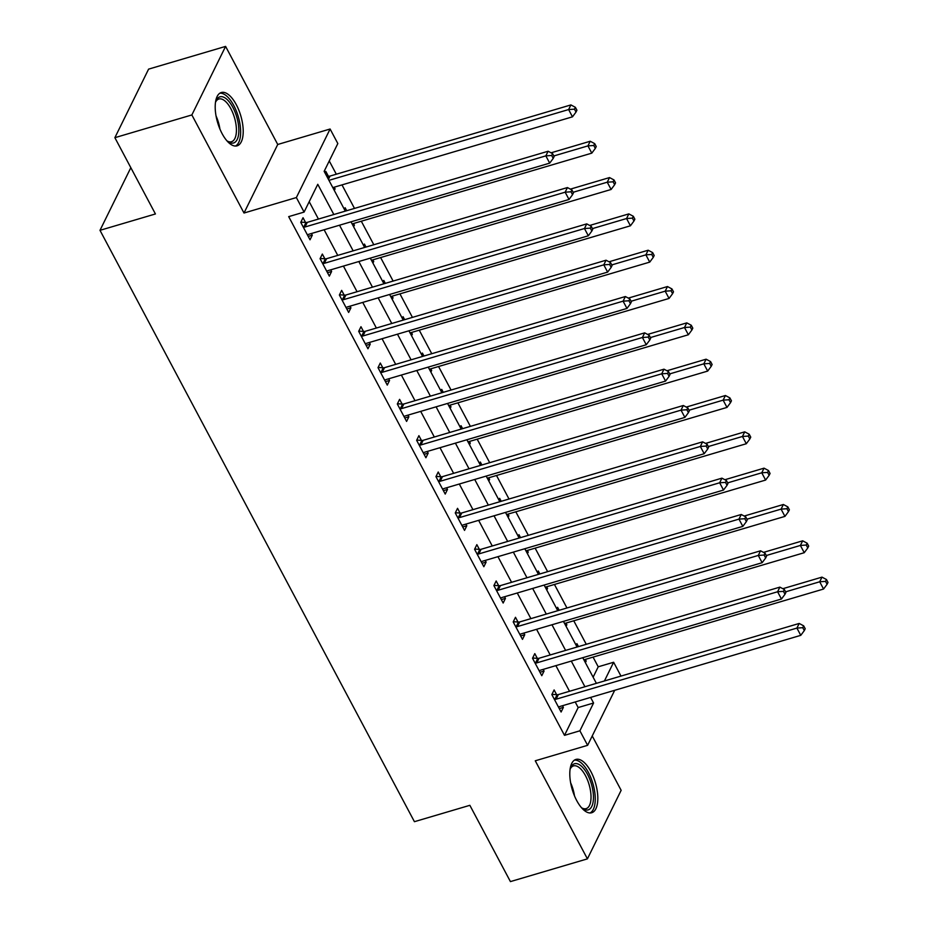 <?xml version="1.0" encoding="UTF-8"?>
<svg xmlns="http://www.w3.org/2000/svg" width="928" height="928" viewBox="0 0 928 928"><rect width="100%" height="100%" fill="white"/><g stroke="black" fill="none" stroke-linecap="round" stroke-linejoin="round"><path stroke-width="1.39" d="M590.916 771.632A27.805 12.064 73.5 0 0 575.928 759.429A27.805 12.064 73.5 0 0 576.694 800.539A27.805 12.064 73.5 0 0 591.681 812.754A27.805 12.064 73.5 0 0 590.916 771.632M236.315 104.725A27.805 12.064 73.5 0 0 221.328 92.51A27.805 12.064 73.5 0 0 222.094 133.62A27.805 12.064 73.5 0 0 237.081 145.835A27.805 12.064 73.5 0 0 236.315 104.725M593.12 677.185L598.224 666.803L613.628 662.256L620.983 676.083M130.825 167.69L99.992 230.33L414.422 821.686L469.858 805.318L510.423 881.6L587.412 858.864L621.145 790.32L592.238 735.95M99.992 230.33L155.428 213.962L114.875 137.68L148.596 69.136L225.597 46.4L191.864 114.944L244.006 213.022L296.368 197.56L330.101 129.015L337.827 143.538L324.15 171.332L345.309 211.132M244.006 213.022L277.739 144.478L225.597 46.4M277.739 144.478L330.101 129.015M598.224 666.803L593.073 657.105M586.264 644.31L573.759 620.786M566.95 607.979L554.445 584.454M547.636 571.66L535.131 548.135M528.322 535.328L515.817 511.804M509.008 499.009L496.503 475.484M489.694 462.689L477.189 439.164M470.38 426.358L457.875 402.833M451.066 390.038L438.561 366.514M431.752 353.707L419.247 330.182M412.438 317.388L399.933 293.863M393.124 281.068L380.619 257.543M373.81 244.737L361.305 221.212M354.496 208.417L341.991 184.892M336.307 174.209L329.254 160.95M114.875 137.68L191.864 114.944M325.044 173.002L325.821 171.425L328.338 176.146M334.312 190.437L335.089 188.86L334.208 187.189M344.358 209.334L345.135 207.744L346.712 210.714M353.626 226.768L354.403 225.179L353.522 223.52M363.672 245.653L364.449 244.064L366.026 247.034M372.94 263.088L373.717 261.499L372.836 259.84M382.986 281.973L383.763 280.395L385.34 283.365M392.254 299.408L393.031 297.83L392.15 296.16M402.3 318.304L403.077 316.715L404.654 319.684M411.568 335.739L412.345 334.15L411.464 332.491M421.614 354.624L422.391 353.046L423.968 356.016M430.882 372.058L431.659 370.481L430.778 368.81M440.928 390.955L441.705 389.366L443.282 392.335M450.196 408.39L450.973 406.8L450.092 405.13M460.242 427.274L461.019 425.685L462.596 428.655M469.51 444.709L470.287 443.12L469.406 441.461M479.556 463.594L480.333 462.016L481.91 464.986M488.824 481.029L489.601 479.451L488.72 477.781M498.87 499.925L499.647 498.336L501.224 501.306M508.138 517.36L508.915 515.771L508.034 514.112M518.184 536.245L518.961 534.656L520.538 537.637M527.452 553.68L528.229 552.102L527.348 550.432M537.498 572.576L538.275 570.987L539.852 573.956M546.766 590.011L547.543 588.422L546.662 586.751M556.812 608.896L557.589 607.306L559.166 610.276M566.08 626.33L566.857 624.741L565.976 623.082M576.126 645.215L576.903 643.638L578.48 646.607M585.394 662.65L586.171 661.072L585.29 659.402M333.836 214.519L317.77 184.301L304.094 212.083L288.689 216.63L564.502 735.347L578.167 707.554L575.198 701.962M569.514 691.279L555.884 665.643M550.2 654.959L536.57 629.312M530.886 618.628L517.256 592.992M511.572 582.308L497.942 556.672M492.258 545.989L478.628 520.341M472.944 509.658L459.314 484.022M453.63 473.338L440 447.702M434.316 437.007L420.686 411.371M415.002 400.687L401.372 375.051M395.688 364.368L382.058 338.72M376.374 328.036L362.744 302.4M357.06 291.717L343.43 266.081M337.746 255.386L324.116 229.75M318.432 219.066L309.21 201.701M305.544 222.465L303.027 217.732L300.753 222.36L310.022 239.795L312.295 235.167L311.414 233.508M324.858 258.784L322.341 254.052L320.067 258.692L329.336 276.126L331.609 271.486L330.728 269.828M344.172 295.104L341.655 290.383L339.381 295.011L348.65 312.446L350.923 307.818L350.042 306.147M363.486 331.435L360.969 326.702L358.695 331.331L367.964 348.777L370.237 344.137L369.356 342.478M382.8 367.755L380.283 363.034L378.009 367.662L387.278 385.097L389.551 380.468L388.67 378.798M402.114 404.074L399.597 399.353L397.323 403.982L406.592 421.416L408.865 416.788L407.984 415.129M421.428 440.406L418.911 435.673L416.637 440.313L425.906 457.748L428.179 453.108L427.298 451.449M440.742 476.725L438.225 472.004L435.951 476.632L445.22 494.067L447.493 489.439L446.612 487.768M460.056 513.056L457.539 508.324L455.265 512.952L464.534 530.387L466.807 525.758L465.926 524.1M479.37 549.376L476.853 544.655L474.579 549.283L483.848 566.718L486.121 562.09L485.24 560.419M498.684 585.696L496.167 580.974L493.893 585.603L503.162 603.038L505.435 598.409L504.554 596.75M517.998 622.027L515.481 617.294L513.207 621.934L522.476 639.369L524.749 634.729L523.868 633.07M537.312 658.346L534.795 653.625L532.521 658.254L541.79 675.688L544.063 671.06L543.182 669.39M556.626 694.678L554.109 689.945L551.835 694.573L561.104 712.008L563.377 707.38L562.496 705.721M614.696 690.304L587.621 745.323L535.27 760.786L587.412 858.864M587.621 745.323L579.896 730.8L593.572 703.006L590.602 697.415M564.502 735.347L579.896 730.8M304.094 212.083L296.368 197.56M604.418 680.978L613.628 662.256M350.993 221.815L364.623 247.451M370.307 258.135L383.937 283.782M389.621 294.466L403.251 320.102M408.935 330.786L422.565 356.422M428.249 367.117L441.879 392.753M447.563 403.436L461.193 429.072M466.877 439.756L480.507 465.404M486.191 476.087L499.821 501.723M505.505 512.407L519.135 538.043M524.819 548.738L538.449 574.374M544.133 585.058L557.763 610.694M563.447 621.377L577.077 647.025M582.761 657.708L596.391 683.344M584.918 686.732L571.288 661.096M565.604 650.412L551.974 624.764M546.29 614.081L532.66 588.445M526.976 577.761L513.346 552.125M507.662 541.43L494.032 515.794M488.348 505.11L474.718 479.474M469.034 468.791L455.404 443.143M449.72 432.46L436.09 406.824M430.406 396.14L416.776 370.504M411.092 359.82L397.462 334.173M391.778 323.489L378.148 297.853M372.464 287.17L358.834 261.534M353.15 250.838L339.52 225.202M578.167 707.554L593.572 703.006M308.2 236.373L312.295 235.167M333.686 189.266L335.089 188.86M584.768 661.478L586.171 661.072M565.454 625.159L566.857 624.741M546.14 588.839L547.543 588.422M526.826 552.508L528.229 552.102M507.512 516.188L508.915 515.771M488.198 479.857L489.601 479.451M468.884 443.538L470.287 443.12M449.57 407.218L450.973 406.8M430.256 370.887L431.659 370.481M410.942 334.567L412.345 334.15M391.628 298.248L393.031 297.83M372.314 261.916L373.717 261.499M353 225.597L354.403 225.179M327.514 272.704L331.609 271.486M346.828 309.024L350.923 307.818M366.142 345.355L370.237 344.137M385.456 381.675L389.551 380.468M404.77 417.994L408.865 416.788M424.084 454.326L428.179 453.108M443.398 490.645L447.493 489.439M462.712 526.976L466.807 525.758M482.026 563.296L486.121 562.09M501.34 599.616L505.435 598.409M520.654 635.947L524.749 634.729M539.968 672.266L544.063 671.06M559.282 708.598L563.377 707.38M303.259 227.093L303.734 227.128A3.561 2.9 -153.8 0 0 304.999 226.989L545.838 155.869L549.701 163.131L308.862 234.262A3.561 2.9 -153.8 0 0 307.818 234.807L307.504 235.074M300.869 222.128L306.008 222.488A3.561 2.9 -153.8 0 0 307.272 222.36L548.112 151.241L545.838 155.869L551.684 155.475L553.227 158.386L554.132 156.53L552.589 153.619L551.684 155.475M552.589 153.619L548.112 151.241M549.701 163.131L553.227 158.386M332.804 187.607L572.483 116.824L568.62 109.55L570.906 104.922L330.066 176.053A3.561 2.9 26.2 0 1 328.802 176.181L326.644 176.03M574.467 109.168L576.01 112.068L576.926 110.212L575.383 107.312L574.467 109.168L568.62 109.55L328.941 180.345M576.01 112.068L572.483 116.824M570.906 104.922L575.383 107.312M322.573 263.413L323.048 263.448A3.561 2.9 -153.8 0 0 324.313 263.32L565.152 192.189L569.015 199.462L328.176 270.582A3.561 2.9 -153.8 0 0 327.132 271.138L326.818 271.394M320.183 258.46L325.322 258.819A3.561 2.9 -153.8 0 0 326.586 258.692L567.426 187.56L565.152 192.189L570.998 191.794L572.541 194.706L573.446 192.85L571.903 189.95L570.998 191.794M571.903 189.95L567.426 187.56M569.015 199.462L572.541 194.706M341.887 299.744L342.362 299.767A3.561 2.9 -153.8 0 0 343.627 299.64L584.466 228.52L588.329 235.782L347.49 306.913A3.561 2.9 -153.8 0 0 346.446 307.458L346.132 307.725M339.497 294.779L344.636 295.139A3.561 2.9 -153.8 0 0 345.9 295.011L586.74 223.88L584.466 228.52L590.312 228.126L591.855 231.026L592.76 229.181L591.217 226.27L590.312 228.126M591.217 226.27L586.74 223.88M588.329 235.782L591.855 231.026M361.201 336.064L361.676 336.098A3.561 2.9 -153.8 0 0 362.941 335.971L603.78 264.84L607.643 272.101L366.804 343.232A3.561 2.9 -153.8 0 0 365.76 343.778L365.446 344.044M358.811 331.099L363.95 331.47A3.561 2.9 -153.8 0 0 365.214 331.331L606.054 260.211L603.78 264.84L609.626 264.445L611.169 267.357L612.074 265.501L610.531 262.601L609.626 264.445M610.531 262.601L606.054 260.211M607.643 272.101L611.169 267.357M352.118 223.926L591.797 153.143L587.934 145.882L590.22 141.253L551.07 152.807M593.781 145.487L595.324 148.399L596.24 146.543L594.697 143.631L593.781 145.487L587.934 145.882L553.83 155.95M595.324 148.399L591.797 153.143M590.22 141.253L594.697 143.631M371.432 260.258L611.111 189.474L607.248 182.201L609.534 177.573L570.384 189.138M613.095 181.807L614.638 184.718L615.554 182.862L614.011 179.962L613.095 181.807L607.248 182.201L573.144 192.282M614.638 184.718L611.111 189.474M609.534 177.573L614.011 179.962M390.746 296.577L630.425 225.794L626.562 218.532L628.848 213.892L589.698 225.458M632.409 218.138L633.952 221.038L634.868 219.194L633.325 216.282L632.409 218.138L626.562 218.532L592.458 228.601M633.952 221.038L630.425 225.794M628.848 213.892L633.325 216.282M380.515 372.383L380.99 372.418A3.561 2.9 -153.8 0 0 382.255 372.29L623.094 301.159L626.957 308.432L386.118 379.552A3.561 2.9 -153.8 0 0 385.074 380.109L384.76 380.364M378.125 367.43L383.264 367.79A3.561 2.9 -153.8 0 0 384.528 367.662L625.368 296.531L623.094 301.159L628.94 300.776L630.483 303.676L631.388 301.82L629.845 298.92L628.94 300.776M629.845 298.92L625.368 296.531M626.957 308.432L630.483 303.676M410.06 332.897L649.739 262.114L645.876 254.852L648.162 250.224L609.012 261.789M651.723 254.458L653.266 257.369L654.182 255.513L652.639 252.602L651.723 254.458L645.876 254.852L611.772 264.921M653.266 257.369L649.739 262.114M648.162 250.224L652.639 252.602M215.493 102.405A24.058 10.44 -106.5 0 1 215.946 101.106A24.058 10.44 -106.5 0 1 220.783 96.663A24.058 10.44 -106.5 0 1 237.278 118.877A24.058 10.44 -106.5 0 1 232.696 143.144A24.058 10.44 -106.5 0 1 227.894 141.543A24.058 10.44 -106.5 0 1 226.803 140.696M227.058 140.917A22.272 9.663 73.5 0 0 230.712 141.88A22.272 9.663 73.5 0 0 231.513 141.717A22.272 9.663 73.5 0 0 234.726 118.517A22.272 9.663 73.5 0 0 219.681 98.844A22.272 9.663 73.5 0 0 218.892 98.994A22.272 9.663 73.5 0 0 215.598 102.092M235.422 146.056A27.62 11.983 73.5 0 0 238.252 116.592A27.62 11.983 73.5 0 0 219.901 93.218A27.62 11.983 73.5 0 0 219.82 93.229M570.105 769.324A24.058 10.44 -106.5 0 1 570.546 768.013A24.058 10.44 -106.5 0 1 587.494 774.312A24.058 10.44 -106.5 0 1 593.166 801.606A24.058 10.44 -106.5 0 1 582.494 808.462A24.058 10.44 -106.5 0 1 581.404 807.615M581.659 807.824A22.272 9.663 73.5 0 0 586.113 808.636A22.272 9.663 73.5 0 0 585.498 775.692A22.272 9.663 73.5 0 0 573.492 765.902A22.272 9.663 73.5 0 0 570.198 768.999M590.022 812.963A27.62 11.983 73.5 0 0 588.41 772.456A27.62 11.983 73.5 0 0 574.42 760.136M399.829 408.714L400.304 408.749A3.561 2.9 -153.8 0 0 401.569 408.61L642.408 337.49L646.271 344.752L405.432 415.883A3.561 2.9 -153.8 0 0 404.388 416.428L404.074 416.695M397.439 403.75L402.578 404.109A3.561 2.9 -153.8 0 0 403.842 403.982L644.682 332.862L642.408 337.49L648.243 337.096L649.797 340.008L650.702 338.152L649.159 335.24L648.243 337.096M649.159 335.24L644.682 332.862M646.271 344.752L649.797 340.008M419.143 445.034L419.618 445.069A3.561 2.9 -153.8 0 0 420.883 444.941L661.71 373.81L665.573 381.083L424.746 452.203A3.561 2.9 -153.8 0 0 423.702 452.748L423.388 453.015M416.753 440.081L421.892 440.44A3.561 2.9 -153.8 0 0 423.156 440.313L663.996 369.182L661.71 373.81L667.557 373.416L669.111 376.327L670.016 374.471L668.473 371.571L667.557 373.416M668.473 371.571L663.996 369.182M665.573 381.083L669.111 376.327M438.457 481.365L438.932 481.388A3.561 2.9 -153.8 0 0 440.197 481.261L681.024 410.141L684.887 417.403L444.06 488.522A3.561 2.9 -153.8 0 0 443.016 489.079L442.702 489.346M436.067 476.4L441.206 476.76A3.561 2.9 -153.8 0 0 442.47 476.632L683.31 405.501L681.024 410.141L686.871 409.747L688.425 412.647L689.33 410.802L687.787 407.891L686.871 409.747M687.787 407.891L683.31 405.501M684.887 417.403L688.425 412.647M457.771 517.685L458.246 517.72A3.561 2.9 -153.8 0 0 459.511 517.592L700.338 446.461L704.201 453.722L463.374 524.854A3.561 2.9 -153.8 0 0 462.33 525.399L462.016 525.666M455.381 512.72L460.52 513.091A3.561 2.9 -153.8 0 0 461.784 512.952L702.624 441.832L700.338 446.461L706.185 446.066L707.739 448.978L708.644 447.122L707.101 444.222L706.185 446.066M707.101 444.222L702.624 441.832M704.201 453.722L707.739 448.978M477.085 554.004L477.56 554.039A3.561 2.9 -153.8 0 0 478.825 553.912L719.652 482.78L723.515 490.054L482.688 561.173A3.561 2.9 -153.8 0 0 481.644 561.73L481.33 561.985M474.695 549.051L479.834 549.411A3.561 2.9 -153.8 0 0 481.098 549.283L721.938 478.152L719.652 482.78L725.499 482.398L727.053 485.298L727.958 483.442L726.415 480.542L725.499 482.398M726.415 480.542L721.938 478.152M723.515 490.054L727.053 485.298M429.374 369.228L669.053 298.445L665.19 291.172L667.476 286.543L628.326 298.108M671.037 290.789L672.58 293.689L673.496 291.833L671.953 288.933L671.037 290.789L665.19 291.172L631.086 301.252M672.58 293.689L669.053 298.445M667.476 286.543L671.953 288.933M448.688 405.548L688.367 334.764L684.504 327.503L686.79 322.874L647.64 334.428M690.351 327.108L691.894 330.008L692.81 328.164L691.267 325.252L690.351 327.108L684.504 327.503L650.4 337.572M691.894 330.008L688.367 334.764M686.79 322.874L691.267 325.252M468.002 441.879L707.681 371.084L703.818 363.822L706.104 359.194L666.954 370.759M709.665 363.428L711.208 366.34L712.124 364.484L710.581 361.584L709.665 363.428L703.818 363.822L669.714 373.903M711.208 366.34L707.681 371.084M706.104 359.194L710.581 361.584M487.316 478.198L726.995 407.415L723.132 400.154L725.418 395.514L686.268 407.079M728.979 399.759L730.522 402.659L731.438 400.815L729.895 397.903L728.979 399.759L723.132 400.154L689.028 410.222M730.522 402.659L726.995 407.415M725.418 395.514L729.895 397.903M506.63 514.518L746.309 443.735L742.446 436.473L744.732 431.845L705.582 443.398M748.293 436.079L749.836 438.99L750.752 437.134L749.209 434.223L748.293 436.079L742.446 436.473L708.342 446.542M749.836 438.99L746.309 443.735M744.732 431.845L749.209 434.223M496.399 590.336L496.874 590.37A3.561 2.9 -153.8 0 0 498.139 590.231L738.966 519.112L742.829 526.373L501.99 597.504A3.561 2.9 -153.8 0 0 500.958 598.05L500.644 598.316M494.009 585.371L499.148 585.73A3.561 2.9 -153.8 0 0 500.412 585.603L741.252 514.483L738.966 519.112L744.813 518.717L746.367 521.629L747.272 519.773L745.729 516.861L744.813 518.717M745.729 516.861L741.252 514.483M742.829 526.373L746.367 521.629M525.944 550.849L765.623 480.066L761.76 472.793L764.046 468.164L724.896 479.73M767.607 472.41L769.15 475.31L770.066 473.454L768.523 470.554L767.607 472.41L761.76 472.793L727.656 482.873M769.15 475.31L765.623 480.066M764.046 468.164L768.523 470.554M515.713 626.655L516.188 626.69A3.561 2.9 -153.8 0 0 517.441 626.562L758.28 555.431L762.143 562.704L521.304 633.824A3.561 2.9 -153.8 0 0 520.272 634.369L519.958 634.636M513.323 621.702L518.462 622.062A3.561 2.9 -153.8 0 0 519.726 621.934L760.566 550.803L758.28 555.431L764.127 555.037L765.681 557.948L766.586 556.092L765.043 553.192L764.127 555.037M765.043 553.192L760.566 550.803M762.143 562.704L765.681 557.948M545.258 587.169L784.937 516.386L781.074 509.124L783.36 504.496L744.21 516.049M786.921 508.73L788.464 511.63L789.38 509.785L787.837 506.874L786.921 508.73L781.074 509.124L746.97 519.193M788.464 511.63L784.937 516.386M783.36 504.496L787.837 506.874M535.027 662.975L535.502 663.01A3.561 2.9 -153.8 0 0 536.755 662.882L777.594 591.762L781.457 599.024L540.618 670.144A3.561 2.9 -153.8 0 0 539.586 670.7L539.272 670.967M532.626 658.022L537.776 658.381A3.561 2.9 -153.8 0 0 539.04 658.254L779.88 587.122L777.594 591.762L783.441 591.368L784.995 594.268L785.9 592.424L784.357 589.512L783.441 591.368M784.357 589.512L779.88 587.122M781.457 599.024L784.995 594.268M564.572 623.5L804.251 552.705L800.388 545.444L802.674 540.815L763.524 552.38M806.235 545.049L807.778 547.961L808.694 546.105L807.151 543.205L806.235 545.049L800.388 545.444L766.284 555.524M807.778 547.961L804.251 552.705M802.674 540.815L807.151 543.205M554.341 699.306L554.816 699.341A3.561 2.9 -153.8 0 0 556.069 699.213L796.908 628.082L800.771 635.344L559.932 706.475A3.561 2.9 -153.8 0 0 558.9 707.02L558.586 707.287M551.94 694.341L557.09 694.701A3.561 2.9 -153.8 0 0 558.354 694.573L799.194 623.454L796.908 628.082L802.755 627.688L804.309 630.599L805.214 628.743L803.671 625.843L802.755 627.688M803.671 625.843L799.194 623.454M800.771 635.344L804.309 630.599M583.886 659.82L823.565 589.036L819.702 581.775L821.988 577.135L782.838 588.7M825.549 581.38L827.092 584.28L828.008 582.436L826.465 579.524L825.549 581.38L819.702 581.775L785.598 591.844M827.092 584.28L823.565 589.036M821.988 577.135L826.465 579.524M303.734 227.128L306.008 222.488M304.999 226.989L307.272 222.36M330.066 176.053L328.431 179.371M328.802 176.181L327.804 178.211M323.048 263.448L325.322 258.819M324.313 263.32L326.586 258.692M342.362 299.767L344.636 295.139M343.627 299.64L345.9 295.011M361.676 336.098L363.95 331.47M362.941 335.971L365.214 331.331M380.99 372.418L383.264 367.79M382.255 372.29L384.528 367.662M216.062 115.988A22.272 9.663 -106.5 0 1 219.901 128.98M570.674 782.907A22.272 9.663 -106.5 0 1 574.502 795.899M400.304 408.749L402.578 404.109M401.569 408.61L403.842 403.982M419.618 445.069L421.892 440.44M420.883 444.941L423.156 440.313M438.932 481.388L441.206 476.76M440.197 481.261L442.47 476.632M458.246 517.72L460.52 513.091M459.511 517.592L461.784 512.952M477.56 554.039L479.834 549.411M478.825 553.912L481.098 549.283M496.874 590.37L499.148 585.73M498.139 590.231L500.412 585.603M516.188 626.69L518.462 622.062M517.441 626.562L519.726 621.934M535.502 663.01L537.776 658.381M536.755 662.882L539.04 658.254M554.816 699.341L557.09 694.701M556.069 699.213L558.354 694.573"/></g></svg>
